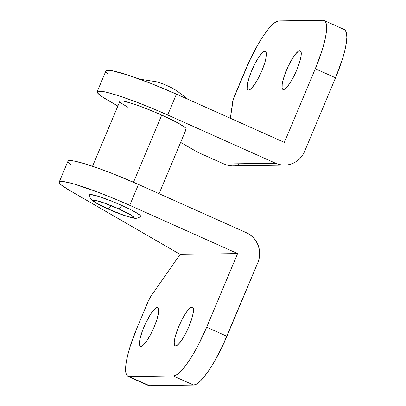 <?xml version="1.0" encoding="UTF-8"?>
<svg xmlns="http://www.w3.org/2000/svg" width="406" height="406" viewBox="0 0 406 406"><rect width="100%" height="100%" fill="white"/><g stroke="black" fill="none" stroke-linecap="round" stroke-linejoin="round"><path stroke-width="0.61" d="M265.001 51.166A21.208 4.674 114.1 0 1 265.478 51.257A21.208 4.674 114.1 0 1 261.525 71.537A21.208 4.674 114.1 0 1 248.645 90.071L247.802 89.711L247.305 88.62L247.411 84.428L248.954 78.13L251.695 70.69L255.212 63.24L258.977 56.916L262.413 52.673L263.839 51.552L265.001 51.166L265.844 51.526L266.341 52.618L266.229 56.81L264.687 63.108L261.951 70.548L258.429 77.998L254.663 84.321L251.228 88.564L248.645 90.071A21.208 4.674 114.1 0 1 248.162 89.98A21.208 4.674 114.1 0 1 252.116 69.7A21.208 4.674 114.1 0 1 265.001 51.166L265.869 51.552L265.001 51.166M299.79 50.669A21.208 4.674 114.1 0 1 300.273 50.765A21.208 4.674 114.1 0 1 296.319 71.045A21.208 4.674 114.1 0 1 283.439 89.579L282.591 89.218L282.099 88.127L282.206 83.93L283.748 77.637L288.179 66.401L291.894 59.377L295.563 53.988L298.633 51.06L299.79 50.669L300.633 51.029L301.262 53.907L301.024 56.317L299.481 62.615L296.74 70.05L293.223 77.5L289.458 83.829L286.022 88.072L283.439 89.579A21.208 4.674 114.1 0 1 282.957 89.482A21.208 4.674 114.1 0 1 286.91 69.208A21.208 4.674 114.1 0 1 299.79 50.669L300.663 51.06L299.79 50.669M140.877 346.445A21.208 4.674 114.1 0 1 140.395 346.354A21.208 4.674 114.1 0 1 144.348 326.074A21.208 4.674 114.1 0 1 157.229 307.54L158.071 307.895L158.568 308.991L158.462 313.183L156.919 319.481L154.178 326.921L150.662 334.371L146.896 340.695L143.46 344.938L142.034 346.059L140.877 346.445L140.029 346.085L139.405 343.207L140.248 337.858L142.43 330.86L145.617 323.267L151.21 313.285L154.645 309.047L157.229 307.54A21.208 4.674 114.1 0 1 157.711 307.631A21.208 4.674 114.1 0 1 153.757 327.911A21.208 4.674 114.1 0 1 140.877 346.445M175.666 345.953A21.208 4.674 114.1 0 1 175.189 345.856A21.208 4.674 114.1 0 1 179.142 325.576A21.208 4.674 114.1 0 1 192.023 307.043L192.865 307.403L193.363 308.499L193.251 312.691L191.713 318.984L188.973 326.424L185.451 333.874L181.69 340.203L178.249 344.445L175.666 345.953L174.824 345.592L174.194 342.715L175.037 337.366L178.716 326.571L182.238 319.121L186.004 312.793L189.44 308.555L192.023 307.043A21.208 4.674 114.1 0 1 192.5 307.139A21.208 4.674 114.1 0 1 188.546 327.419A21.208 4.674 114.1 0 1 175.666 345.953M108.387 209.065L111.092 205.644L108.387 209.065L123.505 215.124L129.367 216.961L132.823 217.586L133.472 217.408L133.361 216.905L130.884 215.018L118.821 208.917A21.584 2.142 22.8 0 1 133.417 216.992A21.584 2.142 22.8 0 1 108.387 209.065A21.584 2.142 22.8 0 1 94.025 200.432A21.584 2.142 22.8 0 1 118.821 208.917L103.703 202.863L97.841 201.026L94.385 200.397L93.735 200.579L93.847 201.082L96.323 202.97L108.387 209.065M89.762 195.387L89.614 194.743L90.447 194.51L98.308 196.311L111.817 201.219L121.749 205.426A6.06 1.335 114.1 0 1 118.928 208.917A22.031 2.187 22.8 0 1 133.219 217.763A22.031 2.187 22.8 0 1 108.28 209.07A6.06 1.335 114.1 0 1 108.133 209.039A6.06 1.335 114.1 0 1 108.032 208.958A6.06 1.335 -65.9 0 0 108.133 209.039A6.06 1.335 -65.9 0 0 108.28 209.07A22.031 2.187 22.8 0 1 93.989 200.224A22.031 2.187 22.8 0 1 118.928 208.917A6.06 1.335 -65.9 0 0 121.749 205.426A27.644 2.746 -157.2 0 0 89.599 194.768M159.071 193.677L186.197 129.138A35.977 3.573 -157.2 0 0 161.73 115.076L133.488 182.264L161.73 115.076A35.977 3.573 -157.2 0 0 119.866 101.256L92.538 166.267M148.251 385.441L149.499 385.7L193.632 385.076L196.524 384.101L200.092 381.3L204.198 376.778L208.684 370.698L213.378 363.309L222.661 345.75L257.856 262.611A22.721 22.046 -90.8 0 0 246.381 232.719L138.476 184.466L246.381 232.719L250.162 234.886L253.461 237.769L256.145 241.26L258.125 245.224L259.312 249.507L259.667 253.948L259.175 258.373L257.856 262.611L226.893 336.259L206.664 327.211A53.019 11.688 114.1 0 1 173.403 376.027L129.27 376.651A53.019 11.688 114.1 0 1 128.068 376.418A53.019 11.688 114.1 0 1 136.893 328.2L148.19 301.328A7.572 1.67 114.1 0 1 150.895 296.258L180.117 254.379L69.106 190.14L180.117 254.379L237.622 253.562L129.712 205.309L112.822 198.072L96.141 191.52L74.836 184.273L69.401 182.781L61.819 181.406L59.844 181.553L59.159 182.258L59.768 183.507L61.661 185.263L69.106 190.14A60.595 6.019 22.8 0 1 59.205 182.04A60.595 6.019 22.8 0 1 129.712 205.309L138.476 184.466L113.122 173.824L97.125 167.851L83.6 163.43L73.79 160.979L68.609 160.71L67.919 161.415L68.528 162.664L70.426 164.42M140.385 216.398A27.644 2.746 -157.2 0 0 121.749 205.426L130.661 209.643L137.198 213.236L140.364 215.652L140.481 216.327C138.603 218.2 136.076 218.748 132.894 217.981C125.586 216.2 117.334 213.216 108.143 209.039L96.141 203.056C93.334 201.335 91.746 200.163 91.375 199.534C90.452 198.833 89.848 197.296 89.559 194.916M128.068 376.418L148.302 385.467A53.019 11.688 -65.9 0 0 149.499 385.7L129.27 376.651L149.499 385.7L193.632 385.076L173.403 376.027L193.632 385.076A53.019 11.688 -65.9 0 0 226.893 336.259L206.664 327.211L237.622 253.562L129.712 205.309L138.476 184.466A60.595 6.019 -157.2 0 0 67.969 161.197L59.205 182.04M180.117 254.379L150.895 296.258L148.19 301.328L136.893 328.2L130.047 346.8L127.697 355.189L126.195 362.538L125.591 368.557L125.921 373.023L127.159 375.753L129.27 376.651L173.403 376.027L176.295 375.058L179.863 372.256L183.969 367.729L188.45 361.655L193.144 354.26L197.864 345.836L206.664 327.211L237.622 253.562L180.117 254.379M232.547 165.861L284.672 165.12A22.721 22.046 -90.8 0 1 275.588 163.242L223.924 163.973L227.928 165.343L231.892 165.856L227.928 165.343L223.924 163.973L197.6 152.204L180.629 142.384L197.6 152.204L223.924 163.973L275.588 163.242L167.683 114.989L176.443 94.146L284.352 142.399L315.31 68.751L322.156 50.156L324.506 41.762L326.008 34.414L326.612 28.395L326.282 23.934L325.044 21.198L322.932 20.3L278.8 20.924L275.907 21.899L272.34 24.7L268.234 29.222L263.753 35.302L259.058 42.691L249.776 60.25L233.237 99.368L230.359 118.258L232.694 101.667A7.572 1.67 114.1 0 1 234.242 96.613L245.539 69.741A53.019 11.688 114.1 0 1 278.8 20.924L322.932 20.3A53.019 11.688 114.1 0 1 324.135 20.533A53.019 11.688 114.1 0 1 315.31 68.751L335.539 77.8A53.019 11.688 -65.9 0 0 344.364 29.582L324.135 20.533M105.885 71.096L106.575 70.39L111.757 70.654L127.936 75.095L151.088 83.504L176.443 94.146L167.683 114.989L150.793 107.747L134.107 101.195L119.176 95.938L107.372 92.461L102.997 91.497L97.816 91.233L97.125 91.939L97.734 93.182L102.769 97.171L117.852 106.052L107.072 99.815A60.595 6.019 22.8 0 1 97.171 91.715A60.595 6.019 22.8 0 1 167.683 114.989L275.588 163.242L279.704 164.608L283.997 165.12L288.306 164.755L292.462 163.537L296.304 161.502L299.689 158.736L302.485 155.341L304.581 151.448L335.539 77.8L304.581 151.448A22.721 22.046 -90.8 0 1 284.672 165.12M239.088 164.293L235.658 165.501M97.171 91.715L105.936 70.872A60.595 6.019 -157.2 0 1 176.443 94.146L284.352 142.399L315.31 68.751L335.539 77.8L342.39 59.2L344.74 50.811L346.242 43.462L346.841 37.443L346.516 32.977L345.273 30.247L344.313 29.557M185.065 129.524L186.146 129.225L185.958 128.387L184.502 127.037L178.061 123.054L167.81 117.872L155.315 112.284L142.465 107.138L131.229 103.22L123.307 101.124L120.998 100.871L119.861 101.267M120.105 102.013L121.561 103.357L128.002 107.341M108.392 74.1L106.499 72.339M118.928 208.917L126.033 212.277L132.874 216.246L133.879 217.58L133.219 217.763L126.956 216.327L116.187 212.419L104.555 207.354L95.968 202.843L94.334 201.741L93.329 200.407L97.521 200.858L103.5 202.736L118.928 208.917M139.537 79.124L156.559 81.794L164.755 84.575L171.505 87.691L176.529 90.574L187.887 99.262"/></g></svg>
